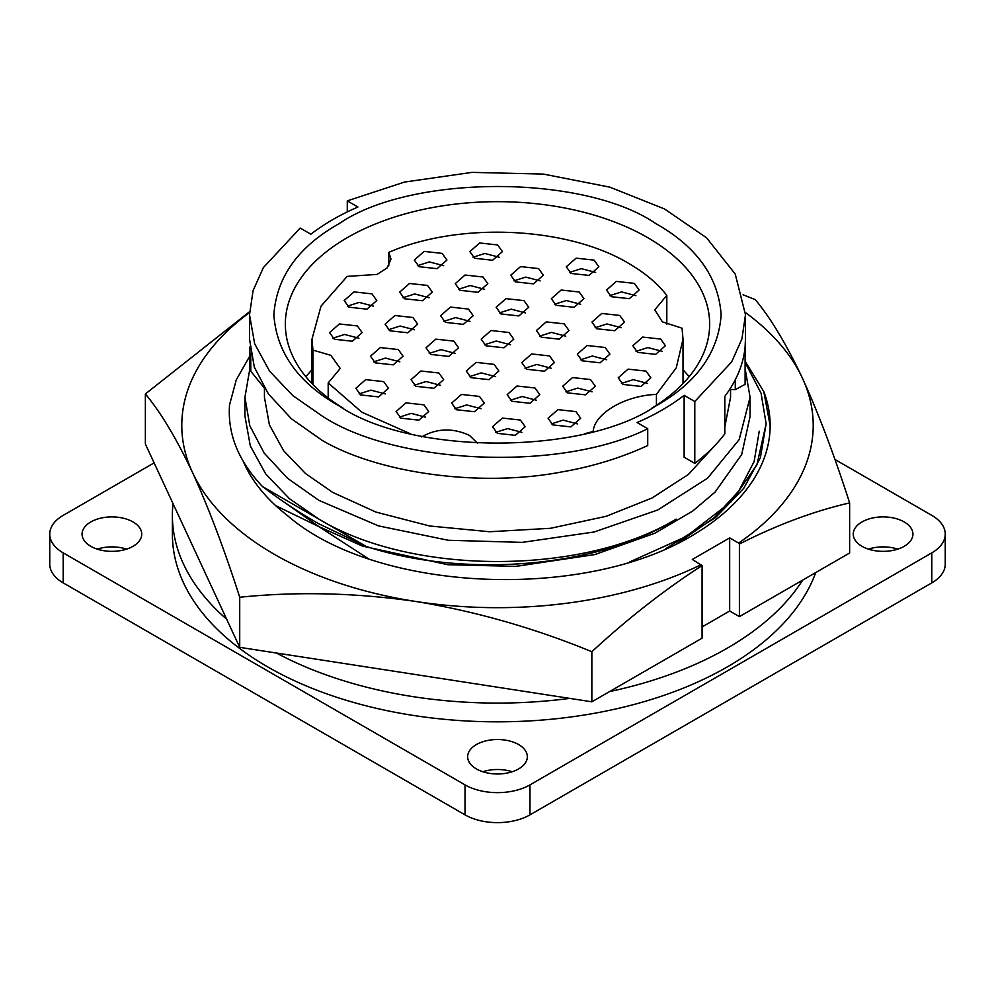 <?xml version="1.0" encoding="UTF-8"?>
<svg xmlns="http://www.w3.org/2000/svg" width="995" height="995" viewBox="0 0 995 995"><rect width="100%" height="100%" fill="white"/><g stroke="black" fill="none" stroke-linecap="round" stroke-linejoin="round"><path stroke-width="1.49" d="M243.365 461.593A261.747 151.116 0 0 0 287.468 515.584C375.028 591.627 580.023 601.453 690.294 536.715A272.655 157.421 0 0 0 770.155 425.4A272.655 157.421 0 0 0 763.812 391.632L770.155 425.711M677.209 543.494L714.298 517.686L738.8 490.958L754.123 461.556L759.247 431.171M739.409 616.626L739.409 544.029C776.908 524.912 813.649 511.206 849.63 502.898L849.63 552.996L739.409 616.626L729.671 611.005L702.072 626.937M239.72 597.249C297.119 591.391 355.812 592.796 415.786 601.465C475.772 611.353 534.452 628.106 591.851 651.725C627.833 618.492 664.573 589.774 702.072 565.595L702.072 638.181L591.851 701.811L239.72 647.347L145.369 444.044L145.369 393.958C160.755 412.353 176.476 438.571 192.545 472.575C208.627 507.823 224.348 549.377 239.72 597.249L239.72 647.347M849.63 502.898C834.245 455.026 818.524 413.472 802.455 378.224C786.373 344.22 770.652 318.002 755.28 299.607L743.054 294.806M249.583 311.684L145.369 393.958M591.851 651.725L591.851 701.811M702.072 565.595L692.321 559.451L729.671 537.885L729.671 611.005M745.106 361.197L763.812 391.632M745.442 312.567A315.701 182.272 180 0 1 802.455 378.224A315.701 182.272 180 0 1 738.626 543.059L739.409 544.029M701.288 564.613A315.701 182.272 180 0 1 415.786 601.465A315.701 182.272 180 0 1 192.545 472.575A315.701 182.272 180 0 1 249.558 312.567M729.671 537.885L738.626 543.059M868.386 549.128A29.85 17.238 180 0 1 897.801 549.128M861.993 546.305A29.85 17.238 180 0 1 853.25 534.128A29.85 17.238 180 0 1 871.67 518.208A29.85 17.238 180 0 1 904.194 521.94A29.85 17.238 180 0 1 912.937 534.128A29.85 17.238 180 0 1 894.517 550.048A29.85 17.238 180 0 1 861.993 546.305M482.799 771.747A29.85 17.238 180 0 1 512.201 771.747M476.394 768.936A29.85 17.238 180 0 1 467.65 756.747A29.85 17.238 180 0 1 486.082 740.827A29.85 17.238 180 0 1 518.606 744.558A29.85 17.238 180 0 1 527.35 756.747A29.85 17.238 180 0 1 508.918 772.667A29.85 17.238 180 0 1 476.394 768.936M97.199 549.128A29.85 17.238 180 0 1 126.614 549.128M90.806 546.305A29.85 17.238 180 0 1 82.063 534.128A29.85 17.238 180 0 1 100.483 518.208A29.85 17.238 180 0 1 133.007 521.94A29.85 17.238 180 0 1 141.75 534.128A29.85 17.238 180 0 1 123.33 550.048A29.85 17.238 180 0 1 90.806 546.305M802.691 580.097A325.116 187.707 180 0 1 609.587 691.575M569.725 698.39A325.116 187.707 180 0 1 276.448 653.031M815.726 572.56A325.116 187.707 180 0 1 590.346 714.012A325.116 187.707 180 0 1 267.605 666.849A325.116 187.707 180 0 1 172.384 534.128L172.384 515.373A325.116 187.707 180 0 1 173.018 503.607M745.106 368.548L750.068 397.266L739.186 439.603L707.482 478.272L657.72 509.987L594.152 531.989L522.251 542.374L448.235 540.273L378.448 525.87L318.91 500.373L287.518 478.272L264.16 453.073L249.807 425.711L244.932 397.266L249.894 368.548M366.21 546.442L318.91 519.129C411.893 575.632 583.107 575.632 676.09 519.129C598.692 567.598 465.212 578.729 366.21 546.442L318.91 523.818C300.465 513.445 281.647 501.007 262.456 486.53L318.91 519.129L289.396 498.644L265.715 473.931L250.292 445.897L244.932 416.022L244.932 397.266M284.01 502.04L318.91 526.629L362.491 546.106L447.775 564.712L515.733 566.379L594.736 554.588L654.872 533.233L692.669 511.082L715.044 492.127L741.685 454.504L750.068 416.519L750.068 397.266M262.456 486.53C238.315 460.934 227.357 433.683 229.571 404.778L236.275 379.841L249.894 355.849M730.554 389.443L730.554 397.266L724.82 426.905M715.417 444.964L688.279 474.54L652.061 497.973L606.067 516.33L550.496 528.295L489.565 531.74L429.541 525.969L376.023 512.102L332.716 492.413L305.477 473.508L283.625 450.71L269.396 424.84L264.446 397.266L264.446 388.149M684.137 395.351L694.796 401.507L694.796 463.371L684.137 457.227L684.137 395.351C670.692 405.711 655.008 414.778 637.061 422.539L647.72 428.696L647.72 445.561C620.843 457.911 592.162 466.705 561.678 471.953C481.692 487.363 379.443 473.894 322.156 440.387L291.324 418.696L268.401 393.945L254.297 367.08L249.534 339.158M651.464 408.423A212.159 122.484 0 0 0 709.659 324.159A212.159 122.484 0 0 0 647.521 237.544A212.159 122.484 0 0 0 347.479 237.544A212.159 122.484 0 0 0 285.341 324.159A212.159 122.484 0 0 0 343.524 408.423M339.37 223.489C411.122 174.2 583.854 174.175 655.63 223.489C696.649 246.598 718.477 277.033 721.139 314.781C718.489 352.528 696.649 382.963 655.63 406.084L655.63 406.084C583.878 455.374 411.146 455.387 339.37 406.084L339.37 406.084C298.351 382.976 276.523 352.541 273.861 314.781C276.51 277.033 298.351 246.598 339.37 223.489M694.796 401.507L731.636 361.944L741.922 338.922L745.479 314.781L735.23 274.048L706.525 237.755L664.486 208.938L609.885 187.159L543.382 174.088L472.028 172.371L404.48 182.073L347.28 200.878L357.939 207.022C339.991 214.783 324.308 223.85 310.863 234.211L300.204 228.054L263.364 267.618L253.078 290.639L249.521 314.781L254.658 343.772L269.608 371.21L292.841 395.624L322.156 416.01C396.582 465.274 562.498 471.742 647.72 428.696M311.982 369.717L305.813 376.645M388.796 265.852L388.796 252.357C459.466 221.611 567.361 226.574 628.678 263.414C644.748 272.729 657.459 283.376 666.812 295.366L666.812 324.345M312.952 384.58L312.952 350.103L330.825 355.327L340.24 368.448L328.188 382.938L328.188 397.963M421.656 436.904C436.817 428.236 452.762 427.726 469.478 435.375L477.65 443.384M415.835 386.296L411.059 379.642L420.885 371.011L438.894 372.988L443.671 379.642L433.832 388.286L415.835 386.296M440.437 385.276L426.084 381.508L414.293 385.264M485.97 345.812L481.194 339.158L491.02 330.514L509.03 332.504L513.806 339.158L503.98 347.79L485.97 345.812M510.572 344.78L496.219 341.024L484.428 344.78M556.106 305.316L551.329 298.662L561.168 290.018L579.165 292.008L583.941 298.662L574.115 307.293L556.106 305.316M580.707 304.283L566.354 300.527L554.563 304.283M404.467 298.749L399.691 292.095L409.517 283.463L427.527 285.441L432.303 292.095L422.477 300.739L404.467 298.749M429.069 297.716L414.716 293.96L402.925 297.716M571.043 273.451L566.267 266.784L576.105 258.153L594.102 260.13L598.878 266.784L589.052 275.428L571.043 273.451M595.644 272.419L581.291 268.65L569.501 272.419M515.522 281.883L510.746 275.229L520.572 266.585L538.581 268.575L543.345 275.229L533.519 283.861L515.522 281.883M540.123 280.851L525.77 277.095L513.98 280.851M500.908 313.935L496.132 307.281L505.957 298.649L523.967 300.627L528.743 307.281L518.917 315.925L500.908 313.935M525.509 312.903L511.156 309.147L499.366 312.903M460.001 290.316L455.225 283.662L465.051 275.03L483.048 277.008L487.824 283.662L477.998 292.306L460.001 290.316M484.59 289.284L470.237 285.528L458.446 289.284M445.387 322.38L440.611 315.713L450.437 307.082L468.434 309.059L473.21 315.713L463.384 324.358L445.387 322.38M469.988 321.348L455.623 317.579L443.845 321.348M360.638 394.928L355.862 388.274L365.687 379.63L383.684 381.62L388.46 388.274L378.635 396.905L360.638 394.928M385.239 393.896L370.874 390.139L359.083 393.896M375.252 362.864L370.476 356.21L380.301 347.578L398.298 349.556L403.074 356.21L393.249 364.854L375.252 362.864M399.841 361.832L385.488 358.076L373.697 361.832M389.853 330.813L385.09 324.159L394.915 315.514L412.913 317.504L417.689 324.159L407.863 332.79L389.853 330.813M414.455 329.78L400.102 326.024L388.311 329.78M334.332 339.245L329.556 332.591L339.382 323.96L357.392 325.937L362.168 332.591L352.329 341.235L334.332 339.245M358.934 338.213L344.581 334.457L332.79 338.213M348.946 307.194L344.171 300.54L353.996 291.896L372.006 293.873L376.769 300.54L366.944 309.171L348.946 307.194M373.548 306.161L359.183 302.393L347.404 306.161M419.082 266.697L414.306 260.043L424.131 251.399L442.141 253.389L446.917 260.043L437.079 268.675L419.082 266.697M443.683 265.665L429.33 261.909L417.539 265.665M474.603 258.265L469.839 251.611L479.665 242.967L497.662 244.944L502.438 251.611L492.612 260.242L474.603 258.265M499.204 257.232L484.851 253.464L473.06 257.232M430.773 354.431L425.997 347.777L435.822 339.133L453.832 341.123L458.596 347.777L448.77 356.409L430.773 354.431M455.374 353.399L441.021 349.643L429.231 353.399M471.033 377.677L466.257 371.023L476.083 362.391L494.092 364.369L498.868 371.023L489.042 379.655L471.033 377.677M495.634 376.645L481.281 372.889L469.491 376.645M637.608 352.367L632.832 345.713L642.67 337.081L660.668 339.059L665.444 345.713L655.618 354.357L637.608 352.367M662.21 351.334L647.857 347.578L636.066 351.334M511.952 401.296L507.176 394.642L517.002 386.01L534.999 387.988L539.775 394.642L529.949 403.286L511.952 401.296M536.554 400.264L522.188 396.507L510.41 400.264M596.701 328.748L591.925 322.094L601.751 313.45L619.748 315.44L624.524 322.094L614.699 330.726L596.701 328.748M621.303 327.716L606.938 323.96L595.159 327.716M622.994 384.431L618.231 377.777L628.056 369.133L646.053 371.123L650.829 377.777L641.004 386.408L622.994 384.431M647.596 383.398L633.243 379.642L621.452 383.398M582.087 360.812L577.311 354.145L587.137 345.514L605.147 347.491L609.91 354.145L600.084 362.789L582.087 360.812M606.689 359.78L592.336 356.011L580.545 359.78M541.168 337.181L536.404 330.527L546.23 321.895L564.227 323.872L569.003 330.527L559.178 339.171L541.168 337.181M565.769 336.148L551.417 332.392L539.626 336.148M526.566 369.244L521.79 362.59L531.616 353.946L549.613 355.936L554.389 362.59L544.563 371.222L526.566 369.244M551.155 368.212L536.803 364.456L525.012 368.212M552.859 424.915L548.083 418.261L557.921 409.629L575.918 411.607L580.694 418.261L570.869 426.905L552.859 424.915M577.461 423.895L563.108 420.126L551.317 423.882M497.338 433.36L492.562 426.706L502.388 418.062L520.397 420.052L525.161 426.706L515.335 435.337L497.338 433.36M521.94 432.327L507.587 428.571L495.796 432.327M456.419 409.741L451.655 403.074L461.481 394.443L479.478 396.42L484.254 403.074L474.428 411.719L456.419 409.741M481.02 408.709L466.667 404.94L454.877 408.709M400.898 418.174L396.122 411.52L405.948 402.875L423.957 404.865L428.733 411.52L418.895 420.151L400.898 418.174M425.499 417.141L411.146 413.385L399.356 417.141M611.316 296.697L606.54 290.042L616.365 281.398L634.362 283.376L639.138 290.042L629.313 298.674L611.316 296.697M635.904 295.664L621.552 291.896L609.761 295.664M567.473 392.863L562.697 386.209L572.523 377.565L590.533 379.555L595.308 386.209L585.483 394.841L567.473 392.863M592.075 391.831L577.722 388.075L565.931 391.831M63.195 582.871L63.195 552.872A45.919 26.517 180 0 1 49.75 534.128L49.75 564.115A45.919 26.517 0 0 0 63.195 582.871L465.026 814.855A45.919 26.517 0 0 0 529.974 814.855L931.805 582.871A45.919 26.517 0 0 0 945.25 564.115L945.25 534.128A45.919 26.517 180 0 1 931.805 552.872L931.805 582.871M529.974 814.855L529.974 784.868L931.805 552.872M529.974 784.868A45.919 26.517 180 0 1 465.026 784.868L465.026 814.855M63.195 552.872L465.026 784.868M49.75 534.128A45.919 26.517 180 0 1 63.195 515.373L154.113 462.886M945.25 534.128A45.919 26.517 180 0 0 931.805 515.373L834.892 459.429M226.686 619.238A325.116 187.707 180 0 1 172.384 515.373M368.324 558.68L318.91 526.629L275.714 505.659M665.307 548.954L715.542 517.587L743.738 488.346L760.354 457.799L766.138 423.795L756.934 464.789L731.3 501.642L686.264 536.467L629.474 562.038M745.106 362.391L761.088 393.261L766.138 423.795M694.796 463.371C706.848 454.217 716.86 444.379 724.82 433.845L724.82 396.346C736.623 380.637 743.377 364.245 745.081 347.143L745.466 339.158M729.696 389.406L735.28 389.63L745.106 384.344L745.106 346.994M347.28 200.878L347.28 211.91M249.894 346.981L249.894 368.946L250.765 371.197L264.67 388.411M689.187 376.645L683.018 369.717M388.796 252.357L390.998 259.098L387.13 267.916L377.043 274.409L347.168 276.399L320.999 306.174L311.982 339.158L311.982 383.572M312.952 350.103L311.982 339.158M410.064 433.621L361.832 412.204L328.188 382.938M593.207 431.469L584.948 433.621M593.207 430.91C595.134 413 625.382 395.512 656.426 394.406L656.426 405.301M666.812 295.366L654.76 309.855L662.396 321.87L682.048 328.201L683.018 339.158L676.252 367.827L656.426 394.406M735.28 389.63L735.28 379.767M250.765 353.412L250.765 371.197M249.521 339.158L249.521 314.781M745.479 339.158L745.479 314.781M683.018 339.158L683.018 383.572"/></g></svg>
